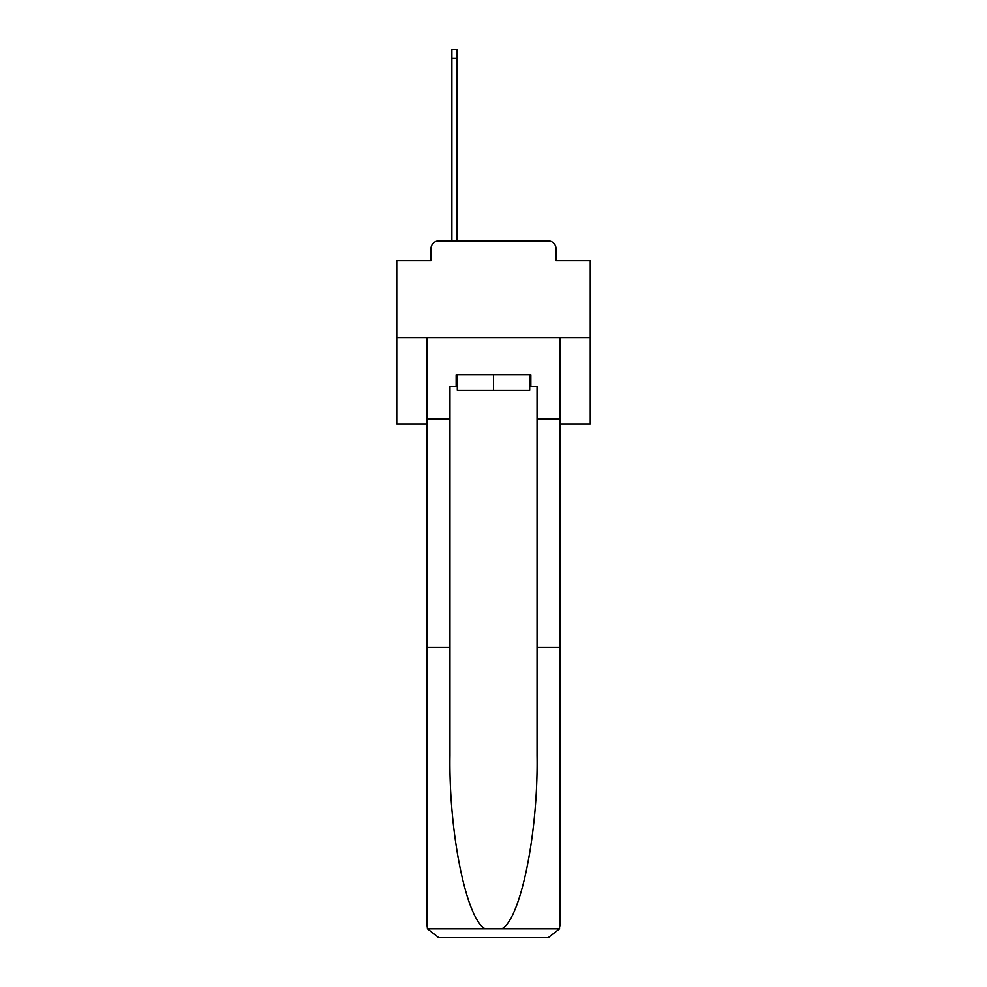 <?xml version="1.0" encoding="UTF-8"?>
<svg xmlns="http://www.w3.org/2000/svg" width="987" height="987" viewBox="0 0 987 987"><rect width="100%" height="100%" fill="white"/><g stroke="black" fill="none" stroke-linecap="round" stroke-linejoin="round"><path stroke-width="1.48" d="M430.986 248.687L430.986 260.679L430.986 248.687A7.736 7.736 0 0 1 438.734 240.939L451.886 240.939L451.886 49.35L456.919 49.35L456.919 58.258L451.886 58.258M559.876 424.028L590.263 424.028L590.263 260.679L556.014 260.679L556.014 248.687A7.736 7.736 0 0 0 548.266 240.939L438.734 240.939M590.263 337.714L396.737 337.714L396.737 260.679L430.986 260.679M396.737 337.714L396.737 424.028L427.124 424.028M456.919 58.258L456.919 240.939L463.31 240.939M523.69 240.939L548.266 240.939M556.014 260.679L556.014 248.687M529.686 386.472L530.846 386.472L530.846 374.863L456.154 374.863L456.154 386.472L449.961 386.472L449.961 647.361L427.124 647.361L427.124 926.04L427.457 928.816L438.734 937.65L548.266 937.65L559.543 928.816L559.876 647.361L559.876 926.04M518.854 937.65L548.266 937.65L518.854 937.65M449.961 647.361L449.961 755.623C448.752 832.547 466.222 918.712 485.073 928.816L501.927 928.816C520.778 918.712 538.248 832.547 537.039 755.623L537.039 386.472L530.846 386.472M427.124 926.04L427.124 337.714L559.876 337.714L559.876 418.994L537.039 418.994M449.961 418.994L427.124 418.994M559.876 418.994L559.876 647.361L537.039 647.361M456.154 386.472L457.314 386.472M457.314 374.863L457.314 390.346L529.686 390.346L529.686 374.863M493.5 374.863L493.5 390.346M427.457 928.816L485.073 928.816M501.927 928.816L559.543 928.816"/></g></svg>
